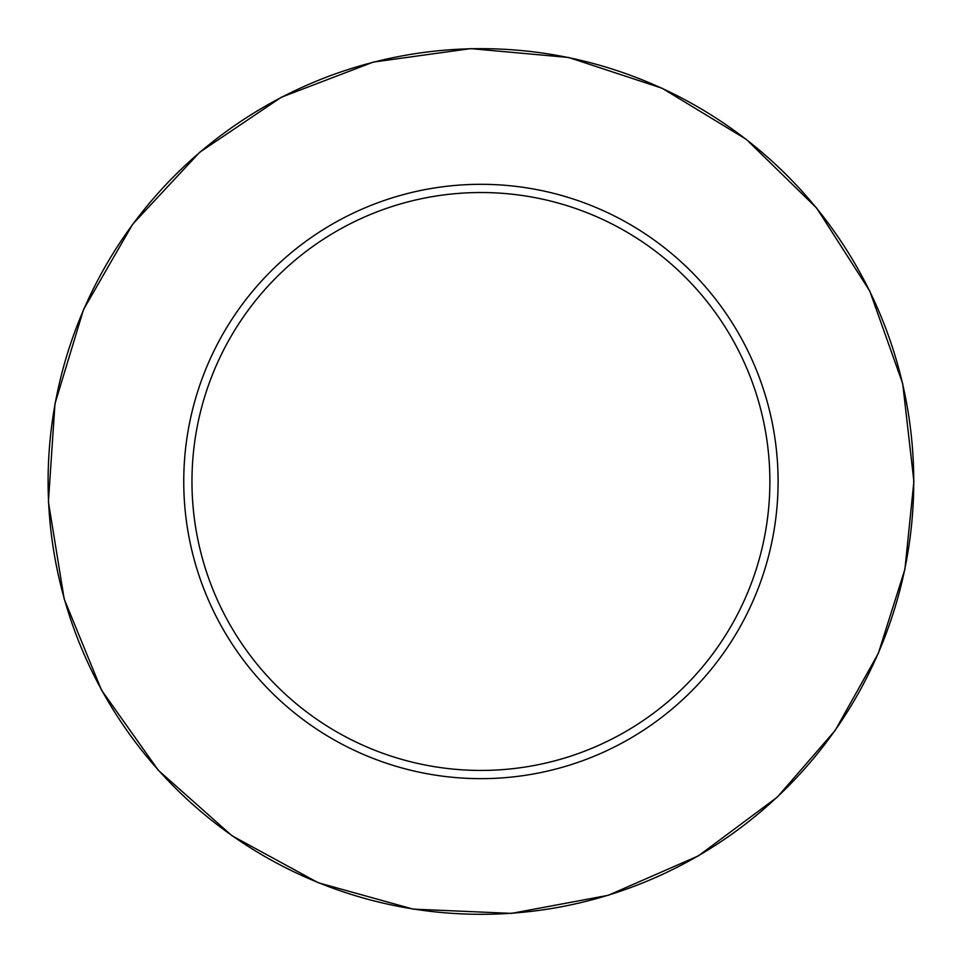 <?xml version="1.0" encoding="UTF-8"?>
<svg xmlns="http://www.w3.org/2000/svg" width="962" height="962" viewBox="0 0 962 962"><rect width="100%" height="100%" fill="white"/><g stroke="black" fill="none" stroke-linecap="round" stroke-linejoin="round"><path stroke-width="1.44" d="M769.877 481.481A288.961 288.961 0 0 0 336.435 231.241A288.961 288.961 0 0 0 336.435 731.721A288.961 288.961 0 0 0 769.877 481.481M778.09 481.481A297.174 297.174 0 0 0 332.335 224.122A297.174 297.174 0 0 0 332.335 738.84A297.174 297.174 0 0 0 778.09 481.481M913.744 481.481A432.816 432.816 0 0 0 264.514 106.65A432.816 432.816 0 0 0 264.514 856.312A432.816 432.816 0 0 0 913.744 481.481M913.9 481.481L902.717 383.706L869.744 290.993L816.69 208.117L746.296 139.358L662.193 88.276L568.722 57.492L470.719 48.617L373.244 62.097L281.325 97.246L199.723 152.236L132.648 224.242L83.55 309.523L54.978 403.691L48.413 501.875L64.189 599.001L101.491 690.067L158.393 770.358L231.95 835.725L318.374 882.791L413.191 909.126L511.507 913.383L608.237 895.321L698.388 855.879L777.32 797.113L835.16 730.447L878.294 653.438L904.905 569.288L913.9 481.481"/></g></svg>
